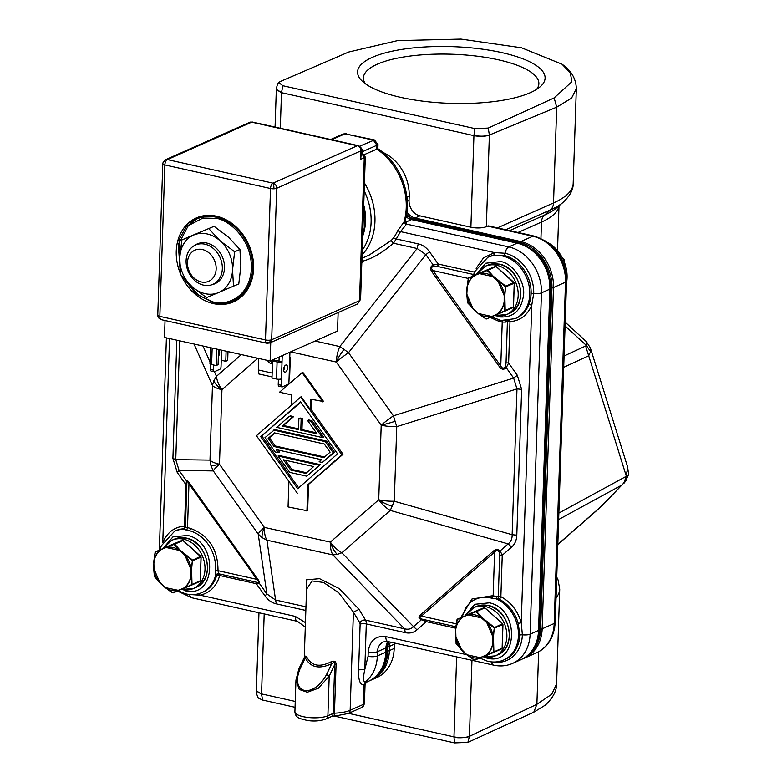 <?xml version="1.0" encoding="UTF-8"?>
<svg xmlns="http://www.w3.org/2000/svg" width="782" height="782" viewBox="0 0 782 782"><rect width="100%" height="100%" fill="white"/><g stroke="black" fill="none" stroke-linecap="round" stroke-linejoin="round"><path stroke-width="1.17" d="M497.42 227.885L553.529 202.949A125.384 37.907 1.9 0 0 573.186 183.526L576.334 88.728L571.554 98.151L556.706 107.163L489.376 135.042C485.104 136.576 479.953 136.772 473.931 135.638L281.481 92.677L276.32 89.559M348.596 713.35L453.98 736.869C460.012 737.993 465.163 737.807 469.435 736.331L536.892 704.308L551.779 694.23L556.588 683.898L559.736 589.1A125.384 37.907 -178.1 0 1 556.061 597.731M372.281 57.36A93.811 28.367 -178.1 0 1 492.152 50.683A93.811 28.367 -178.1 0 1 539.961 86.949A93.811 28.367 -178.1 0 1 530.392 92.647A93.811 28.367 -178.1 0 1 439.416 102.794A93.811 28.367 -178.1 0 1 362.115 81.045A93.811 28.367 -178.1 0 1 372.281 57.36M536.53 89.422A87.77 26.539 1.9 0 0 538.866 83.674A87.77 26.539 1.9 0 0 476.14 56.06A87.77 26.539 1.9 0 0 377.188 64.251A87.77 26.539 1.9 0 0 363.425 77.848A87.77 26.539 1.9 0 0 365.37 83.742M373.092 678.649A39.921 32.287 -114 0 0 387.852 651.054L387.999 646.792A13.822 11.173 66 0 1 389.113 641.817M525.866 656.88A39.921 32.287 -114 0 0 540.626 629.285L551.945 288.011A39.921 32.287 -114 0 0 519.571 242.469L413.922 218.892A13.822 11.173 66 0 1 406.562 214.17M406.914 197.269L409.191 196.262A40.302 32.59 -114 0 0 382.799 152.363M409.191 196.262L409.054 200.524A13.431 10.86 -114 0 0 419.954 215.852L415.134 217.992A13.431 10.86 66 0 1 406.884 211.902M419.954 215.852L470.891 227.22A11.192 3.382 -178.1 0 0 486.345 226.653L487.548 226.115A6.715 3.392 102.6 0 1 488.799 225.959L534.077 236.066A6.715 3.392 -77.4 0 0 532.825 236.223L487.548 226.115M394.421 643A13.431 10.86 -114 0 0 394.333 644.192L394.196 648.454L389.377 650.595A6.715 2.033 1.9 0 1 387.852 651.054M369.954 680.584L376.601 677.701A40.302 32.59 -114 0 0 394.196 648.454M256.369 690.936L261.54 693.917L295.244 701.434M486.345 226.653L489.376 135.042C485.172 136.42 480.021 136.537 473.941 135.413L474.909 128.6L282.957 85.756L281.491 92.452L276.329 89.412M262.586 700.056L261.54 694.142L256.369 691.014C255.87 691.728 256.516 694.064 258.285 698.023L262.586 700.056L295.049 707.299M335.077 716.234L454.528 742.9L467.88 742.382L533.774 712.197L545.289 705.149C552.962 697.964 556.725 690.877 556.588 683.898M467.88 742.382L469.435 736.331C468.623 737.455 457.548 738.472 453.98 737.094L454.528 742.9M282.957 85.756L278.695 82.589L280.083 81.611L348.694 52.032L397.481 40.635L460.979 39.1L521.506 47.78L562.004 64.192C571.3 70.576 576.07 78.747 576.334 88.728M474.909 128.6L488.251 128.082L554.155 97.897L571.857 81.748L570.371 72.892L562.004 64.192M489.376 135.042L488.251 128.082M602.14 505.768L621.856 485.055L600.723 506.844L557.83 544.36M625.434 481.399L627.682 467.167C628.777 477.577 629.285 471.614 625.981 480.705L623.85 483.432M627.682 467.167L590.361 347.931L590.586 351.597L588.651 355.781L563.705 367.325M590.351 347.882L586.324 341.578L565.2 322.213M590.586 351.597L586.226 345.292L586.334 341.578M497.293 316.583L498.134 316.788C512.777 318.382 521.252 311.119 523.569 295.01C525.26 281.803 513.031 263.593 500.822 261.53L485.651 263.251L476.316 274.443M498.642 319.858A33.333 26.95 -114 0 0 500.519 320.278A33.333 26.95 -114 0 0 501.389 320.425L515.103 318.675A33.587 27.165 -114 0 0 529.766 294.306A33.587 27.165 -114 0 0 503.491 256.222A33.587 27.165 -114 0 0 487.831 257.298L474.508 271.862L473.325 275.772M485.974 657.858L486.815 658.063C517.831 666.723 520.685 609.276 489.493 602.814L474.772 604.291L464.997 615.717M460.793 617.594L471.947 599.012L492.328 595.767L498.29 596.627L499.151 599.178L492.161 598.328A33.333 26.95 -114 0 0 491.399 598.113A33.333 26.95 -114 0 0 491.36 598.103A33.333 26.95 -114 0 0 465.544 608.328L462.084 617.018M184.102 590.478L184.943 590.684C215.959 599.344 218.813 541.897 187.621 535.435L172.9 536.911L163.125 548.338M178.179 590.791L185.373 593.743C191.16 595.229 196.673 594.838 201.912 592.58A33.587 27.165 -114 0 0 215.773 574.545L215.431 570.508L218.002 570.674L218.461 573.441L215.773 574.545L216.702 575.141A2.238 0.929 -165.2 0 1 219.722 575.523A2.238 1.134 102.6 0 0 219.537 574.389A2.238 1.134 102.6 0 0 219.038 573.88M501.389 320.425A2.238 1.173 -81.4 0 1 502.23 322.106L499.278 321.49L490.148 317.404M480.05 658.17L487.245 661.122C493.031 662.608 498.545 662.217 503.784 659.959L505.133 659.353A33.587 27.165 -114 0 0 519.795 634.984L518.251 623.518A33.587 27.165 -114 0 0 499.151 599.178A2.238 0.938 116.9 0 0 500.871 596.676A2.238 0.674 1.9 0 0 499.561 596.529A2.238 0.674 1.9 0 0 498.29 596.627L499.669 555.24L499.082 551.848C497.675 550.029 496.179 550.108 494.605 552.102L493.149 595.992L492.161 598.328M179.694 340.825L175.755 459.63L179.088 470.451L186.487 480.871C186.517 479.62 187.543 480.402 189.576 483.208L188.961 483.872L187.504 527.772L186.742 530.157L183.584 529.277L185.481 527.058L190.456 528.388C208.823 535.406 218.012 549.502 218.002 570.674L256.828 579.335L257.444 578.67C259.448 581.554 260.113 583.157 259.458 583.499L258.304 582.58C259.341 582.502 258.852 581.417 256.828 579.335L188.961 483.872C187.631 481.243 186.947 480.676 186.908 482.171L185.422 526.97L183.731 528.779A33.587 27.165 -114 0 0 175.833 530.665L174.63 531.193A33.587 27.165 -114 0 1 183.584 529.277L183.731 528.779A2.238 1.261 -93.1 0 0 184.102 528.485A2.238 1.261 -93.1 0 0 184.552 526.071L185.93 484.684L177.24 472.455L172.91 458.389L176.83 340.19M507.577 320.63L507.41 321.627L505.856 322.106L502.23 322.106L500.773 365.996C502.171 368.596 503.657 368.811 505.231 366.631L506.042 363.014L507.41 321.627A2.238 0.674 -178.1 0 1 508.681 321.519A2.238 0.674 -178.1 0 1 509.991 321.666A2.238 1.261 86.9 0 0 509.453 320.376M455.701 628.2L426.356 621.651L421.518 619.667L413.531 626.646L416.992 629.842C413.688 632.687 409.797 633.625 405.311 632.658L366.299 623.948A6.715 3.392 102.6 0 0 365.526 620.106L404.548 628.816C408.165 629.735 411.156 629.011 413.531 626.646L341.881 552.747L337.218 554.409L332.897 554.917A22.395 11.3 -77.4 0 1 330.336 542.112L264.365 527.391A22.395 11.3 102.6 0 0 266.926 540.186L262.107 537.635L258.216 534.067A22.395 3.196 -35.4 0 1 264.365 527.391L219.468 464.234A22.395 3.196 144.6 0 0 213.32 470.92L210.984 465.74L209.987 460.099A22.395 6.774 1.9 0 0 219.468 464.234L221.941 389.661L257.835 358.273M213.799 380.814L216.458 376.338A22.395 12.776 48.8 0 0 221.941 389.661A22.395 6.774 1.9 0 1 212.46 385.516L213.799 380.814A22.395 10.577 23.5 0 0 221.941 389.661M344.021 349.388L348.518 352.682A22.395 3.196 144.6 0 0 336.309 362.056A22.395 11.3 -77.4 0 1 339.808 346.563L344.021 349.388A22.395 7.849 125.1 0 0 336.309 362.056L381.205 425.203A22.395 3.196 -35.4 0 1 393.414 415.829L396.748 426.659A22.395 6.774 -178.1 0 1 381.205 425.203L378.732 499.786L330.336 542.112A22.395 12.776 -131.2 0 0 341.881 552.747L390.277 510.421A22.395 12.776 -131.2 0 1 378.732 499.786A22.395 6.774 -178.1 0 0 394.275 501.233L390.277 510.421L508.144 543.901L511.614 547.097L502.249 555.279L500.167 550.88L508.144 543.901C510.939 541.75 512.269 538.681 512.142 534.712L516.804 535.152C516.609 540.206 514.879 544.194 511.614 547.097M515.103 318.675L516.306 318.147A33.587 27.165 -114 0 0 528.827 304.511C530.069 301.569 530.831 297.971 531.125 293.7A33.587 27.165 -114 0 0 503.882 255.391L493.813 255.255A33.587 27.165 -114 0 0 489.033 256.76L487.831 257.298M406.083 216.761A13.431 10.86 -114 0 0 411.528 219.595L406.063 222.02L406.767 224.151L406.044 224.796L404.011 221.902L405.066 220.837C412.828 195.813 400.423 163.096 377.843 148.688L364.617 154.494M363.728 204.933A49.901 40.361 66 0 1 365.536 221.062A49.901 40.361 66 0 1 362.692 236.144M387.852 641.533A13.431 10.86 -114 0 0 385.907 647.936A6.715 2.033 1.9 0 0 386.963 646.89L386.826 651.152A6.715 2.033 1.9 0 1 385.77 652.198L377.344 655.942A40.302 32.59 66 0 1 365.37 681.806L364.041 684.68L363.386 704.396A6.715 2.033 1.9 0 0 364.441 703.35L365.047 685.042L364.041 684.68C360.072 685.149 358.264 680.193 358.606 669.822L364.783 669.597C362.946 678.131 363.141 682.197 365.37 681.806L366.24 682.266M405.193 221.912L406.063 222.02L405.027 221.462M305.43 622.619L295.273 616.392L200.124 595.161L190.798 594.594M406.044 224.796L400.521 231.619L494.429 252.576L505.104 253.27A6.715 3.392 -77.4 0 1 508.759 246.917L517.176 243.173A6.715 3.392 -77.4 0 1 518.427 243.016L412.779 219.439L406.337 215.48M503.882 255.391L505.104 253.27A35.268 28.523 66 0 1 533.705 293.494L531.78 305.107C527.479 315.234 520.216 320.757 509.991 321.666L508.623 363.053L517.313 375.272L521.643 389.348L516.804 535.152M499.669 555.24A2.238 0.674 -178.1 0 1 502.249 555.279L500.871 596.676C510.881 602.101 517.674 610.752 521.242 622.638L522.376 634.779A35.268 28.523 66 0 1 492.728 661.973M472.631 276.075L473.96 275.332M506.149 320.6L505.856 322.106M496.756 596.539L496.902 599.207A33.587 27.165 -114 0 1 518.446 635.58A33.587 27.165 -114 0 1 503.784 659.959M177.24 472.455L179.088 470.451L213.32 470.92L258.216 534.067L266.858 593.909L275.577 600.029L276.339 603.87C271.862 602.844 268.089 600.185 265.02 595.913L256.33 583.695L259.458 583.499L266.858 593.909L265.02 595.913M162.773 542.62C167.074 532.503 174.327 526.98 184.552 526.071A2.238 0.674 1.9 0 1 185.422 526.413L185.422 526.413A2.238 1.965 -52.3 0 1 184.102 528.485M361.958 258.285L369.172 255.079L391.127 240.582L393.512 237.972A58.21 47.076 -114 0 0 397.618 230.895L400.521 231.619L396.249 238.96L418.214 243.867C422.691 244.893 426.464 247.542 429.533 251.814L438.223 264.033L433.277 265.049L433.834 266.222C431.283 266.975 430.97 268.412 432.905 270.533L431.684 271.471C429.817 268.529 430.344 266.388 433.277 265.049L425.867 254.629L429.533 251.814M397.618 230.895L404.011 221.902A58.21 47.076 66 0 0 406.239 207.65A58.21 47.076 66 0 0 376.816 149.079L376.944 145.237L377.989 144.523L377.853 148.697M476.121 268.334L483.52 257.855L494.429 252.576L493.813 255.255M472.875 275.714L473.96 274.58L437.353 266.408L433.834 266.222M218.461 573.441L218.98 573.871L218.461 573.441L218.98 573.871L216.702 575.141A33.587 27.165 -114 0 1 203.115 592.042L201.912 592.58M305.958 606.812L275.577 600.029L266.926 540.186L332.897 554.917L404.548 628.816L405.311 632.658M194.014 344.021L212.46 385.516L209.987 460.099L175.755 459.63L172.91 458.389M186.908 482.171L186.487 480.871L185.93 484.684A2.238 0.674 -178.1 0 1 186.81 485.036M359.583 146.234L374.441 139.949L345.009 133.82L373.317 140.134L376.944 145.237L362.506 151.659A21.27 6.432 -178.1 0 1 361.577 152.031M521.643 389.348L516.98 388.908L396.748 426.659L394.275 501.233L512.142 534.712L516.98 388.908L513.647 378.087L393.414 415.829L348.518 352.682L425.867 254.629L417.158 248.51L418.214 243.867M315.068 341.04L339.808 346.563L417.158 248.51L393.444 243.222L396.249 238.96L393.512 237.972M506.042 363.014A2.238 0.674 1.9 0 1 508.623 363.053L506.237 367.667L513.647 378.087L517.313 375.272M505.231 366.631L506.237 367.667C503.911 369.945 501.682 369.7 499.561 366.934L500.773 365.996L432.905 270.533L468.213 278.412M422.133 619.149L421.518 619.667C418.624 618.533 418.214 616.978 420.286 615.014A2.238 1.281 -131.2 0 1 421.439 616.079C419.396 617.233 419.621 618.259 422.133 619.149L455.847 626.744L425.643 619.999M456.209 623.841L421.439 616.079L494.605 552.102L493.452 551.036C495.768 549.208 498.007 549.159 500.167 550.88L499.082 551.848M218.98 573.871L258.304 582.58M306.358 594.711L306.417 579.824L319.545 578.67L339.153 588.533L359.065 609.354L365.526 620.106A4.477 3.411 149 0 0 359.857 622.892L353.405 612.14L338.792 592.805L323.484 582.434L312.086 580.948L306.544 589.247L304.276 657.564M304.902 656.235L306.534 656.499C311.177 665.873 319.281 667.672 330.835 661.924C334.237 660.448 335.986 661.24 336.084 664.319L334.461 713.194A25.747 7.781 1.9 0 0 350.15 710.281L363.386 704.396A4.477 3.617 -114 0 1 361.431 707.642C362.613 707.573 363.62 706.146 364.441 703.35M361.431 707.642L348.195 713.526A4.477 3.617 -114 0 0 350.15 710.281L353.405 612.14L359.065 609.354M364.187 190.857A56.499 45.698 66 0 1 362.222 250.22M391.127 240.582L393.444 243.222C382.711 252.547 372.437 258.539 362.604 261.188L361.939 258.852M330.835 661.924L331.695 663.732C319.154 669.441 310.346 667.476 305.283 657.838L300.112 668.669C289.623 694.005 313.132 699.235 326.524 674.563L331.695 663.732C334.09 661.865 335.097 662.139 334.725 664.573L329.212 676.117L327.893 715.755L333.103 713.448A4.477 3.617 66 0 1 331.148 716.693L333.611 716.312A4.477 1.036 87.6 0 0 334.461 713.194A2.238 0.674 1.9 0 0 333.103 713.448L334.725 664.573A2.238 0.674 -178.1 0 1 336.084 664.319M304.54 657.838C305.019 655.404 305.273 655.404 305.283 657.838L306.534 656.499M326.524 674.563L329.212 676.117L318.362 688.228L307.326 692.236L299.291 689.499L295.958 680.047L298.89 668.835L305.009 656.039M361.861 260.963A2.238 0.694 -156.4 0 0 362.604 261.188L361.792 263.035M311.353 399.319L311.021 409.23L343.034 454.254L308.528 484.429L307.649 510.822L288.059 506.932L288.91 481.389M291.442 405.125L291.774 394.949L279.516 392.212L302.742 372.203L323.631 401.577L310.64 399.152L310.298 409.553L301.217 396.777L300.738 396.992L341.822 454.782L343.034 454.254M295.958 680.047L294.902 711.796A17.908 5.415 -178.1 0 0 307.697 717.426A17.908 5.415 -178.1 0 0 327.893 715.755A4.477 3.617 66 0 1 325.938 719.01C320.268 721.004 314.1 721.493 307.434 720.476C299.535 718.541 295.459 718.032 294.902 711.796M308.528 484.429L307.805 484.752L306.925 511.135M307.805 484.752L341.822 454.782M311.021 409.23L310.298 409.553M302.018 372.525L322.907 401.899M297.531 493.52L256.447 435.73L300.738 396.992M297.698 488.691L260.709 436.679L300.581 401.821L337.56 453.834L297.698 488.691M300.806 402.144L260.709 436.679M298.675 487.841L261.921 436.151M311.979 420.677L310.767 421.215L307.57 420.491L308.773 419.963L311.979 420.677L323.592 437.021L322.389 437.558L276.73 427.363L289.252 416.405L292.458 417.119L293.661 416.591L283.485 425.486L298.538 428.849M289.252 416.405L290.454 415.877L293.661 416.591M302.351 418.526L301.148 419.064L298.88 418.556L300.083 418.018L302.351 418.526L301.979 429.621L316.329 432.817M278.06 450.012L279.555 452.113L278.353 452.651L276.173 449.591L321.47 459.699L319.124 461.751L322.331 462.465L334.491 452.348L326.505 441.107L325.302 441.644L333.288 452.886L334.491 452.348M278.353 452.651L275.156 451.937L264.981 437.637L274.795 429.572L326.505 441.107M320.395 464.674L306.671 476.16L320.395 464.674L279.262 455.486L278.06 456.023L319.193 465.202M310.767 421.215L322.389 437.558M307.57 420.491L317.013 433.775L300.777 430.149L301.979 429.621M301.148 419.064L300.777 430.149M298.88 418.556L298.509 429.65L282.282 426.024L292.458 417.119M283.485 425.486L282.282 426.024M322.331 462.465L333.288 452.886M273.592 430.1L325.302 441.644M278.06 456.023L289.682 472.367L306.671 476.16M323.826 457.646L273.993 446.522L268.187 438.35L274.453 432.876L324.276 443.99L330.082 452.162L323.826 457.646M305.811 473.393L290.699 470.021L283.436 459.806L313.641 466.541L305.811 473.393M273.993 446.522L275.196 445.984L269.389 437.812L268.187 438.35M324.55 457.001L275.196 445.984M274.922 432.974L269.389 437.812M290.699 470.021L291.901 469.483L285.322 460.227M306.544 472.758L291.901 469.483M362.75 234.16A49.256 39.833 -114 0 0 363.659 206.917M204.894 244.189A21.495 17.38 66 0 1 221.853 263.104A21.495 17.38 66 0 1 212.948 284.316A21.495 17.38 66 0 1 203.535 285.147A21.495 17.38 66 0 1 186.585 266.232A21.495 17.38 66 0 1 195.49 245.03A21.495 17.38 66 0 1 204.894 244.189M202.352 249.526A17.018 13.763 66 0 1 216.155 268.94A17.018 13.763 66 0 1 201.277 281.95A17.018 13.763 66 0 1 187.475 262.537A17.018 13.763 66 0 1 202.352 249.526M163.233 161.933A4.477 1.603 -154.5 0 1 165.667 161.6A4.477 2.258 -77.4 0 0 164.865 164.934L270.513 188.511L265.489 339.955A4.477 1.359 1.9 0 0 271.677 339.73A4.477 3.617 66 0 1 269.722 342.975L266.926 343.259A4.477 2.258 -77.4 0 1 266.095 342.663A4.477 2.258 -77.4 0 1 265.489 339.955L159.841 316.378A4.477 2.258 102.6 0 0 161.268 319.672L158.599 317.912L157.769 315.156A4.477 1.359 1.9 0 0 157.876 315.469A4.477 1.359 1.9 0 0 159.841 316.378L164.865 164.934A4.477 1.359 -178.1 0 1 162.793 163.712L163.233 161.933L165.452 159.772A4.477 3.617 66 0 1 167.407 159.596L273.065 183.174A4.477 2.258 102.6 0 0 270.513 188.511A4.477 1.359 1.9 0 0 273.886 188.794A4.477 0.968 -92.1 0 0 273.065 183.174A4.477 3.617 66 0 1 276.701 188.286L271.677 339.73L359.525 300.689L360.59 299.33L365.311 157.065L360.658 159.381L361.646 150.154A4.477 1.359 -178.1 0 1 360.942 150.848L276.701 188.286A4.477 1.359 1.9 0 1 273.886 188.794M358.146 145.638A4.477 2.258 102.6 0 0 357.306 145.745A4.477 3.617 66 0 1 359.935 147.593A4.477 0.635 -35.4 0 1 360.815 147.417L358.146 145.638L252.488 122.06L249.693 122.334A4.477 3.617 -114 0 1 251.657 122.158A4.477 2.258 -77.4 0 1 252.488 122.06M180.603 274.042A45.903 37.116 66 0 1 176.253 251.276A45.903 37.116 66 0 1 196.292 217.963A45.903 37.116 66 0 1 235.255 226.115A45.903 37.116 66 0 1 253.603 268.539A45.903 37.116 66 0 1 233.564 301.852A45.903 37.116 66 0 1 180.955 274.853M225.47 303.064A45.903 37.116 -114 0 0 235.108 301.119M270.289 360.942A3.578 2.893 -114 0 0 272.507 362.408M273.563 360.492A3.578 2.893 66 0 1 273.563 360.512A3.578 2.893 66 0 0 273.485 359.525M272.488 362.799A3.578 2.893 66 0 1 271.999 363.092A3.578 2.893 66 0 1 267.708 360.473M285.713 365.096A3.695 1.867 -77.4 0 1 286.398 365.008A3.695 1.867 -77.4 0 1 287.522 368.371A3.695 1.867 -77.4 0 1 285.479 372.134A3.695 1.867 -77.4 0 1 284.785 372.222A3.695 1.867 -77.4 0 1 283.661 368.86A3.695 1.867 -77.4 0 1 285.713 365.096M284.531 366.269A3.695 1.867 -77.4 0 1 283.631 370.287M218.559 349.867A3.695 1.867 -77.4 0 1 219.654 352.574A3.695 1.867 -77.4 0 1 218.344 356.348M216.682 349.085L216.145 365.565L211.609 364.549L212.157 348.078M218.569 349.505L218.07 364.705L216.145 365.565M226.106 351.186L225.763 361.284L221.238 360.277L221.58 350.18M227.982 351.607L227.689 360.434L225.763 361.284M210.485 347.697L209.957 363.581A3.578 1.085 1.9 0 0 211.609 364.549M279.145 357.012L279.008 361.118L274.482 360.111L272.556 360.961L271.989 378.029L276.515 379.035A3.578 1.085 1.9 0 0 281.461 378.859L281.246 385.252A2.238 1.134 102.6 0 0 281.96 386.904A2.238 1.134 102.6 0 0 282.38 386.855L287.678 384.5A2.238 1.134 102.6 0 0 288.949 381.831L289.164 375.438A3.578 1.085 1.9 0 0 289.721 374.881L290.288 357.814A3.578 1.085 -178.1 0 1 289.731 358.371L289.936 352.213M279.008 361.118L282.028 361.792A3.578 1.085 -178.1 0 1 277.082 361.978L272.556 360.961M289.77 357.227A3.578 1.085 -178.1 0 1 290.288 357.814M258.617 358.439L258.744 373.943L272.028 376.904M213.496 364.969L213.33 370.101A2.238 1.134 102.6 0 0 214.043 371.743A2.238 1.134 102.6 0 0 214.454 371.694L219.752 369.339A2.238 1.134 102.6 0 0 221.032 366.67L221.238 360.277M210.485 364.168L210.309 369.427A2.238 1.134 102.6 0 0 211.023 371.069L214.043 371.743M282.234 355.634L281.461 378.859M278.402 379.27L278.226 384.588A2.238 1.134 102.6 0 0 278.939 386.23L281.96 386.904M258.236 369.964L272.156 373.073M197.875 217.318A45.903 37.116 -114 0 0 189.967 223.163M338.137 312.575L337.531 331.069L270.132 361.01L164.474 337.433L165.041 320.512M270.132 361.01L270.748 342.526M361.773 152.49L365.311 157.065M180.085 269.536L178.325 244.483L188.335 225.597L202.929 218.051L216.067 218.364C226.956 219.195 252.039 237.581 251.423 268.509C249.829 299.213 223.838 306.016 213.066 301.93L198.765 295.41L183.965 278.48M243.094 295.195A44.779 36.216 66 0 1 236.242 299.438L233.114 300.835A44.779 36.216 66 0 1 213.515 302.566A44.779 36.216 66 0 1 213.281 302.517M182.88 277.209L195.832 293.69L213.115 302.536C220.192 304.13 226.858 303.563 233.114 300.835A44.779 36.216 66 0 0 251.696 256.779A44.779 36.216 66 0 0 216.575 217.298A44.779 36.216 66 0 0 216.34 217.249A44.779 36.216 66 0 0 196.741 218.989L199.879 217.601A44.779 36.216 66 0 1 207.621 215.363M194.708 245.401A21.779 17.615 66 0 1 214.424 246.662A21.779 17.615 66 0 1 224.502 267.913A21.779 17.615 66 0 1 212.137 284.638M187.103 237.66L214.092 226.311L228.51 237.21L239.927 249.448L240.866 266.017L238.784 283.925L206.507 297.629L192.079 286.73L180.662 274.492L179.733 257.913L181.805 240.006L187.103 237.66M181.805 240.006L214.092 226.311M208.794 228.667L220.211 240.905L234.639 251.804L239.927 249.448M234.639 251.804L232.557 269.712L233.495 286.28M192.079 286.73A31.348 25.347 66 0 1 179.733 257.913A31.348 25.347 66 0 1 193.799 235.001A31.348 25.347 66 0 1 220.211 240.905A31.348 25.347 66 0 1 232.557 269.712A31.348 25.347 66 0 1 218.491 292.624A31.348 25.347 66 0 1 192.079 286.73M154.181 558.113L155.462 551.75L174.728 544.135L179.958 550.039L179.528 550.479L184.953 555.337L190.994 569.443L191.61 569.423L192.01 584.467L184.288 588.22M173.946 544.252L179.635 550.293A22.492 18.191 66 0 0 173.125 547.508A22.492 18.191 66 0 0 166.527 547.361L182.216 540.303A0.899 0.723 -114 0 1 182.959 540.479L183.056 540.567M179.958 550.039L192.44 560L191.61 569.423M172.353 592.736L178.619 590.606L173.105 592.903L169.166 590.557M166.644 547.068L160.965 549.453M155.276 552.102L160.838 549.756A22.492 18.191 66 0 0 153.859 561.124L155.071 552.434M185.393 554.907L192.382 560.762L191.219 569.462A22.492 18.191 66 0 0 185.09 555.171L184.953 555.337M191.375 576.676L191.61 585.122L178.198 590.302L165.198 587.575L154.455 576.705L153.624 568.397L154.015 561.193L153.624 568.397A22.492 18.191 66 0 0 159.753 582.698L165.246 587.409M184.014 588.093A22.492 18.191 66 0 0 190.974 576.754L190.994 569.443M172.333 592.707L165.198 587.575A22.492 18.191 66 0 0 178.306 590.498L178.198 590.302M456.053 625.492L457.333 619.129L476.6 611.514L481.829 617.418L481.399 617.858L486.824 622.716L492.865 636.822L493.481 636.802L493.882 651.846L474.224 660.116L467.069 654.954L461.703 649.94L455.495 635.776L455.75 628.513M475.818 611.632L481.507 617.672A22.492 18.191 66 0 0 474.997 614.887A22.492 18.191 66 0 0 468.398 614.74L484.087 607.682M481.829 617.418L494.312 627.379L493.481 636.802M468.516 614.447L462.836 616.832M457.147 619.481L462.709 617.135A22.492 18.191 66 0 0 455.73 628.503L456.942 619.813M487.264 622.286L494.253 628.142L493.09 636.841A22.492 18.191 66 0 0 486.961 622.55L486.824 622.716M493.247 644.055L493.481 652.501L480.07 657.682L467.118 654.788M485.886 655.482A22.492 18.191 66 0 0 492.846 644.133L492.865 636.822M474.586 660.174L480.177 657.877L474.224 660.116M467.069 654.954A22.492 18.191 66 0 0 480.177 657.877L480.07 657.682M467.069 654.935L456.326 644.085L455.495 635.776M455.486 635.776A22.492 18.191 66 0 0 461.615 650.077L461.703 649.94M455.75 628.376L455.642 635.815M467.382 284.208L468.662 277.845L487.919 270.23L493.149 276.134L492.719 276.584L498.144 281.442L504.185 295.547L504.81 295.518L505.201 310.562L497.479 314.325M487.137 270.357L492.826 276.388A22.492 18.191 66 0 0 486.316 273.602A22.492 18.191 66 0 0 479.728 273.465L495.407 266.398A0.899 0.723 -114 0 1 496.15 266.574L496.257 266.662M493.149 276.134L505.641 286.095L504.81 295.518M504.566 302.771L504.801 311.216L486.296 318.997L491.81 316.71L486.296 318.997L482.357 316.651M479.835 273.162L474.166 275.557M468.467 278.206L474.029 275.86A22.492 18.191 66 0 0 467.05 287.229L468.262 278.539M498.584 281.002L505.573 286.857L504.41 295.557A22.492 18.191 66 0 0 498.281 281.266L498.144 281.442M478.389 313.65L472.944 308.792L478.389 313.67A22.492 18.191 66 0 0 491.497 316.602L497.205 314.198A22.492 18.191 66 0 0 504.165 302.859L504.185 295.547M504.781 310.718L497.205 314.198M473.061 308.87L467.47 302.39L466.815 294.501L467.206 287.297L466.815 294.501A22.492 18.191 66 0 0 472.944 308.792L473.061 308.87M485.905 318.9L478.389 313.67M508.681 321.519L508.74 320.493M337.218 554.409L337.218 554.409A22.395 13.03 -103.6 0 1 330.336 542.112M395.145 421.293L395.145 421.293A22.395 1.935 162.9 0 1 381.205 425.203M548.514 242.928A33.587 27.165 66 0 1 567.077 277.727A33.587 27.165 66 0 1 566.51 282.937M469.435 736.331L471.957 660.301M555.533 613.616A33.587 27.165 66 0 1 555.748 619.002A33.587 27.165 66 0 1 555.122 624.544M505.788 229.752L550.518 209.879A11.192 9.052 -114 0 0 553.529 202.949L556.706 107.163L554.155 97.897M533.774 712.197L536.892 704.308L538.642 651.719M413.922 218.892A6.715 3.392 -77.4 0 1 415.134 217.992L520.792 241.57L532.825 236.223A40.302 32.59 -114 0 1 565.513 282.194A6.715 2.033 1.9 0 0 566.569 281.158C565.513 257.943 554.682 242.919 534.077 236.066M519.571 242.469A6.715 3.392 -77.4 0 1 520.792 241.57A40.302 32.59 -114 0 1 553.48 287.541L565.513 282.194L554.194 623.479A6.715 2.033 1.9 0 0 555.24 622.433C553.92 637.604 547.703 647.701 536.599 652.726A40.302 32.59 -114 0 0 554.194 623.479L542.161 628.826L553.48 287.541A6.715 2.033 1.9 0 1 551.945 288.011M540.626 629.285A6.715 2.033 1.9 0 0 542.161 628.826A40.302 32.59 -114 0 1 524.556 658.073L522.728 658.815M387.999 646.792A6.715 2.033 1.9 0 0 389.524 646.323A13.431 10.86 66 0 1 390.355 642.09M394.333 644.192L389.524 646.323L389.377 650.595A40.302 32.59 -114 0 1 371.782 679.841M407.246 201.326L409.054 200.524M280.308 128.268L281.481 92.677A13.431 6.774 -77.4 0 1 281.491 92.452M470.891 227.22L473.931 135.638A13.431 6.774 -77.4 0 1 473.941 135.413M264.189 613.929L261.54 694.142M453.98 737.094A13.431 6.774 -77.4 0 1 453.98 736.869L456.639 656.88M540.948 238.383L541.496 222.059L518.026 232.479M509.659 230.612L544.507 215.128A11.192 9.052 -114 0 0 541.496 222.059A111.953 33.851 -178.1 0 0 558.944 205.862M573.186 183.526C573.421 189.537 570.01 195.842 562.972 202.45A122.1 36.92 1.9 0 1 550.518 209.879L544.507 215.128A115.228 34.838 1.9 0 0 556.256 208.129L562.972 202.45A122.1 36.92 1.9 0 0 563.04 202.391M556.549 582.961A122.1 36.92 1.9 0 0 556.657 579.931M558.661 519.522L621.856 485.055A13.431 11.114 -118.6 0 0 625.473 476.756L558.876 513.07M625.473 476.756L626.255 475.955L585.64 346.006L564.086 355.986M585.64 346.006L586.226 345.292L565.083 325.908M215.431 570.508A33.333 26.95 -114 0 0 189.527 530.734A33.333 26.95 -114 0 0 189.488 530.724A33.333 26.95 -114 0 0 186.742 530.157M499.278 321.49A2.238 1.105 104.8 0 0 498.711 319.877M492.328 595.767A2.238 1.105 -75.2 0 1 491.399 598.113M190.456 528.388A2.238 1.105 -75.2 0 1 189.527 530.734M262.107 537.635A22.395 7.849 -54.9 0 1 264.365 527.391M210.984 465.74A22.395 1.935 -17.1 0 0 219.468 464.234M392.32 506.208A22.395 10.577 -156.5 0 1 378.732 499.786M364.451 183.017A58.21 47.076 66 0 1 374.949 221.55A58.21 47.076 66 0 1 362.066 254.873M539.6 629.393A6.715 2.033 -178.1 0 1 538.544 630.429A40.302 32.59 66 0 1 520.949 659.676C532.249 654.358 538.466 644.26 539.6 629.393L550.919 288.108C549.854 264.883 539.023 249.859 518.427 243.016M386.826 651.152C385.585 666.196 379.378 676.293 368.175 681.445A40.302 32.59 66 0 0 385.77 652.198L385.907 647.936L377.491 651.67A13.431 10.86 66 0 1 383.356 641.924L387.98 641.563L493.638 665.14C500.245 666.587 506.541 666.02 512.523 663.419L520.949 659.676M404.793 221.228L406.767 224.151L508.759 246.917A40.302 32.59 66 0 1 541.447 292.888L549.863 289.144A40.302 32.59 66 0 0 517.176 243.173L411.528 219.595A6.715 3.392 -77.4 0 1 412.779 219.439M531.125 293.7L533.705 293.494A6.715 2.033 1.9 0 0 541.447 292.888L530.118 634.173L538.544 630.429L549.863 289.144A6.715 2.033 1.9 0 0 550.919 288.108M519.795 634.984L522.376 634.779A6.715 2.033 -178.1 0 0 530.118 634.173A40.302 32.59 66 0 1 512.523 663.419M491.565 661.895A6.715 3.392 102.6 0 0 493.638 665.14M466.649 654.651L385.829 636.607A6.715 3.392 102.6 0 0 387.98 641.563M385.829 636.607C375.555 635.541 369.681 640.683 368.214 652.012A6.715 2.033 1.9 0 0 377.491 651.67L377.344 655.942A6.715 2.033 -178.1 0 1 368.078 656.284L364.783 669.597L366.299 623.948A4.477 1.359 -178.1 0 0 360.121 624.173L359.857 622.892M295.273 616.392A6.715 3.392 102.6 0 0 297.424 621.348L305.283 627.066M189.703 594.516A6.715 3.392 102.6 0 0 191.766 597.761L297.424 621.348M162.773 542.513L169.538 338.557M405.008 221.814L405.066 220.837M528.827 304.511L531.78 305.107L521.242 622.638L518.251 623.518M425.682 620.009A2.238 1.134 102.6 0 1 426.356 621.651L416.992 629.842M368.078 656.284L368.214 652.012M255.646 582.052A2.238 1.134 -77.4 0 1 256.33 583.695L219.722 575.523C216.536 586.334 210.006 592.883 200.124 595.161L198.325 593.548M305.84 610.459L276.339 603.87M437.353 266.408A2.238 1.134 102.6 0 0 438.223 264.033L474.41 272.116M358.606 669.822L360.121 624.173M499.561 366.934L431.684 271.471M420.286 615.014L493.452 551.036M189.576 483.208L257.444 578.67M202.988 346.025L210.016 361.841M214.405 371.714L216.458 376.338L241.325 354.588M346.387 133.693L343.054 133.996L345.009 133.82L331.695 139.734M362.467 152.705L362.506 151.659A4.477 3.617 -114 0 0 361.147 147.954M290.689 351.88L336.309 362.056M300.112 668.669L299.027 669.372M266.095 342.663A4.477 3.519 -35.3 0 0 271.677 339.73M157.876 315.469A4.477 4.154 144.4 0 0 158.599 317.912M277.082 361.978L276.515 379.035M213.33 370.101L210.309 369.427M281.246 385.252L278.226 384.588M289.164 375.438L289.731 358.371M165.667 161.6A4.477 2.258 -77.4 0 1 167.407 159.596L251.657 122.158L357.306 145.745L273.065 183.174M359.935 147.593A4.477 3.617 66 0 1 360.942 150.848L360.658 159.381M361.548 153.008L364.265 157.778L359.525 300.689L357.579 303.934L360.59 299.32M181.903 589.52A26.422 21.368 -114 0 0 193.467 588.494A26.422 21.368 -114 0 0 204.503 562.893A26.422 21.368 -114 0 0 184.396 539.375A26.422 21.368 -114 0 0 183.575 539.179A26.422 21.368 -114 0 0 172.011 540.206L163.301 548.26M164.767 547.635L181.62 540.548M174.415 539.13L185.637 537.957C207.807 540.841 216.076 579.961 195.871 587.419A26.422 21.368 -114 0 0 206.819 561.359A26.422 21.368 -114 0 0 185.979 538.104A26.422 21.368 -114 0 0 185.393 537.987A26.422 21.368 -114 0 0 174.415 539.13L172.011 540.206M183.623 540.978L200.309 555.914M201.082 557.713L200.339 579.97M199.234 581.74L182.812 588.846M483.775 656.9A26.422 21.368 -114 0 0 495.338 655.873A26.422 21.368 -114 0 0 506.374 630.272A26.422 21.368 -114 0 0 486.267 606.754A26.422 21.368 -114 0 0 485.446 606.558A26.422 21.368 -114 0 0 473.882 607.585L465.173 615.639M466.639 615.014L483.491 607.927M476.287 606.509L487.509 605.336C509.678 608.22 517.948 647.34 497.743 654.798A26.422 21.368 -114 0 0 508.691 628.738A26.422 21.368 -114 0 0 487.851 605.483A26.422 21.368 -114 0 0 487.264 605.366A26.422 21.368 -114 0 0 476.287 606.509L473.882 607.585M485.495 608.357L502.181 623.293M502.953 625.092L502.21 647.349M501.106 649.119L484.684 656.225M495.094 315.615A26.422 21.368 -114 0 0 506.658 314.589A26.422 21.368 -114 0 0 517.704 288.998A26.422 21.368 -114 0 0 497.587 265.479A26.422 21.368 -114 0 0 496.766 265.274A26.422 21.368 -114 0 0 485.202 266.3L476.502 274.365M477.958 273.739L494.81 266.652M487.606 265.235L498.828 264.052C520.998 266.945 529.277 306.065 509.062 313.523A26.422 21.368 -114 0 0 520.01 287.453A26.422 21.368 -114 0 0 499.17 264.208A26.422 21.368 -114 0 0 498.593 264.081A26.422 21.368 -114 0 0 487.606 265.235L485.202 266.3M496.824 267.082L513.5 282.019M514.273 283.817L513.539 306.065M512.425 307.834L496.003 314.941M182.206 540.303L163.692 548.094A0.899 0.723 -114 0 0 163.692 548.094L182.665 540.264L200.779 556.442M174.327 544.34L182.959 540.479L201.023 557.019M192.206 560.352L200.681 556.344A0.899 0.723 -114 0 1 201.033 557.165L200.251 580.664M192.01 584.467L200.319 580.743L199.86 581.456A0.899 0.723 -114 0 0 200.251 580.811L201.033 557.165L192.382 560.762M199.85 581.466L191.629 585.112L199.86 581.456M172.714 592.795L191.619 585.112M166.566 547.586L179.528 550.479M154.015 561.193C155.022 556.295 157.319 552.551 160.906 549.971M190.759 576.686C189.752 581.593 187.455 585.337 183.858 587.927M159.831 582.561L153.771 568.436M465.573 615.463L484.83 607.858A0.899 0.723 -114 0 0 484.078 607.682L465.573 615.463A0.899 0.723 -114 0 0 465.554 615.473M476.199 611.719L484.83 607.858L502.65 623.713L484.928 607.946M494.077 627.731L502.552 623.723A0.899 0.723 -114 0 1 502.904 624.544L502.65 623.821M494.253 628.142L502.904 624.544L502.122 648.19L502.894 624.398M493.882 651.846L502.122 648.19A0.899 0.723 -114 0 1 501.731 648.835L493.491 652.491L501.721 648.845A0.899 0.723 -114 0 0 501.731 648.835L502.122 648.043M468.438 614.965L481.399 617.858M455.886 628.572C456.893 623.674 459.19 619.931 462.778 617.35M492.631 644.065C491.624 648.972 489.327 652.716 485.73 655.306M476.903 274.179L495.866 266.369L513.969 282.537M487.518 270.445L496.15 266.574L514.214 283.113M505.397 286.447L513.872 282.439A0.899 0.723 -114 0 1 514.224 283.26L513.442 306.759M505.201 310.562L513.51 306.837L513.051 307.561A0.899 0.723 -114 0 0 513.442 306.906L514.224 283.26L505.573 286.857M476.893 274.189L476.883 274.189A0.899 0.723 -114 0 0 476.873 274.199L495.397 266.408M504.576 311.05L513.051 307.561L504.83 311.207M479.757 273.69L492.719 276.584M467.206 287.297C468.213 282.39 470.51 278.656 474.097 276.075M503.95 302.79C502.943 307.697 500.646 311.441 497.049 314.022M491.399 316.407L478.437 313.514M473.022 308.665L466.971 294.531M545.582 240.885L564.066 259.341L566.422 285.479M536.599 652.726L524.556 658.073M555.679 609.442L554.673 628.093M275.068 127.095L276.32 89.49C276.896 85.668 277.688 83.371 278.695 82.589M566.569 281.158L555.24 622.433M256.369 690.877L258.959 612.765M557.556 249.517L559.013 205.803M556.745 577.145L558.065 579.912L559.736 589.1M601.817 506.071L557.83 544.546M601.827 506.062L602.766 505.162M491.37 316.886L500.519 320.278M386.963 646.89L388.263 641.621M368.175 681.445L366.152 682.344M461.996 617.057L465.544 608.328M160.124 549.678L161.317 545.758L174.63 531.193M365.047 685.042L366.328 682.197L365.38 682.686M191.766 597.761L177.534 591.065M166.4 337.863L159.362 550.01M506.042 320.571L503.158 320.64M218.95 573.861L256.721 582.297M255.616 582.043L256.701 582.287M374.441 139.949L377.989 144.523M333.611 716.312L348.195 713.526M331.148 716.693L325.938 719.01M343.054 133.986L330.649 139.499M165.452 159.772L249.693 122.334M157.769 315.156L162.793 163.712M266.926 343.259L161.268 319.672M360.815 147.417L361.646 150.154M357.57 303.944L269.722 342.975M196.741 218.989L185.901 227.161L179.029 239.791L180.241 271.129M181.316 589.472L193.467 588.494L195.871 587.419M483.188 656.851L495.338 655.873L497.743 654.798M494.507 315.566L506.658 314.589L509.062 313.523M155.452 551.75L153.81 561.065L154.21 576.187L159.763 582.776L165.198 587.644L173.105 592.903M493.481 652.501L486.15 655.609M457.323 619.129L455.681 628.445L456.082 643.566L461.634 650.155L467.069 655.023L474.977 660.282M467.001 287.17L466.766 294.433L467.675 302.917L478.389 313.748L486.296 319.007M468.653 277.845L467.001 287.16"/></g></svg>

